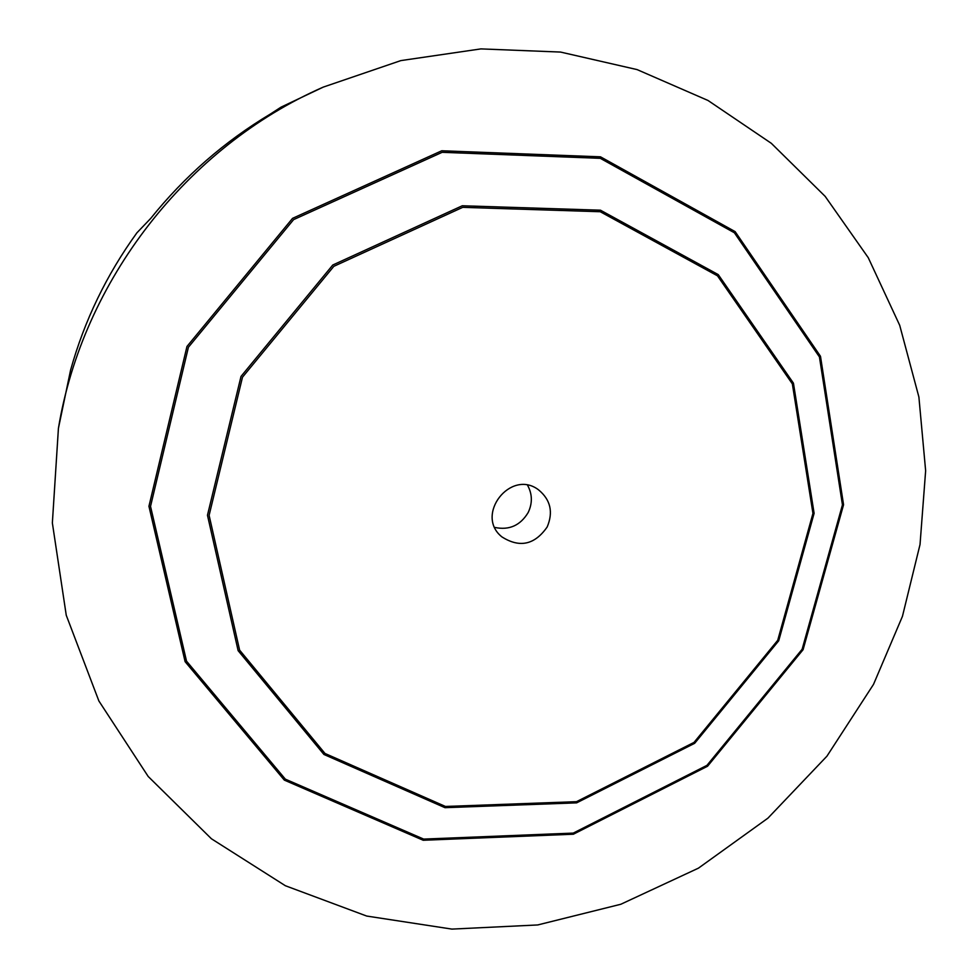<?xml version="1.0" encoding="UTF-8"?>
<svg xmlns="http://www.w3.org/2000/svg" width="978" height="978" viewBox="0 0 978 978"><rect width="100%" height="100%" fill="white"/><g stroke="black" fill="none" stroke-linecap="round" stroke-linejoin="round"><path stroke-width="1.47" d="M547.179 526.971C534.721 544.856 519.624 548.157 501.885 536.873C474.489 515.137 510.602 468.621 538.45 489.77C550.528 499.672 553.45 512.081 547.179 526.971M494.844 527.448C509.245 530.443 520.357 525.467 528.169 512.533C532.582 503.193 532.387 494.122 527.57 485.284M323.266 87.103L281.004 107.164L270.527 113.949C224.512 141.468 184.573 176.297 150.698 218.436L136.92 232.801C106.541 274.806 84.426 320.552 70.599 370.051L58.423 428.315C82.531 281.248 186.774 146.945 323.266 87.103L400.846 60.599L480.895 48.9L560.541 52.066L637.081 69.597L708.035 100.489L771.312 143.314L825.163 196.37L868.268 257.715L899.699 325.295L918.892 397.007L925.64 470.76L920.029 544.514L902.449 616.323L873.525 684.355L826.948 756.165L767.926 818.158L698.451 868.146L620.822 904.259L537.68 924.956L451.909 929.1L366.701 916.056L285.38 885.738L211.407 838.757L148.179 776.459L98.876 700.969L66.247 615.235L52.36 522.949L58.423 428.315M777.718 640.321L694.038 742.4L576.507 801.679L445.455 806.459L324.989 753.463L239.61 650.125L209.109 515.345L242.495 377.178L333.828 266.322L462.692 207.348L600.235 211.725L717.485 275.82L792.351 383.865L812.95 513.401L777.718 640.321M778.72 640.773L694.661 743.304L576.617 802.865L444.978 807.681L323.938 754.466L238.131 650.651L207.47 515.235L241.016 376.408L332.777 265.014L462.276 205.771L600.468 210.197L718.255 274.61L793.439 383.168L814.112 513.303L778.72 640.773M802.131 649.258L706.96 765.358L573.255 833.097L423.657 839.087L285.356 779.16L186.529 661.152L150.526 506.372L188.424 347.214L293.596 219.622L442.166 152.311L600.284 158.326L734.392 232.776L819.43 356.933L842.449 504.844L802.131 649.258M803.085 649.698L707.571 766.226L573.365 834.222L423.205 840.261L284.341 780.126L185.111 661.678L148.937 506.274L186.969 346.469L292.569 218.338L441.763 150.771L600.516 156.835L735.126 231.615L820.481 356.273L843.562 504.746L803.085 649.698"/></g></svg>
